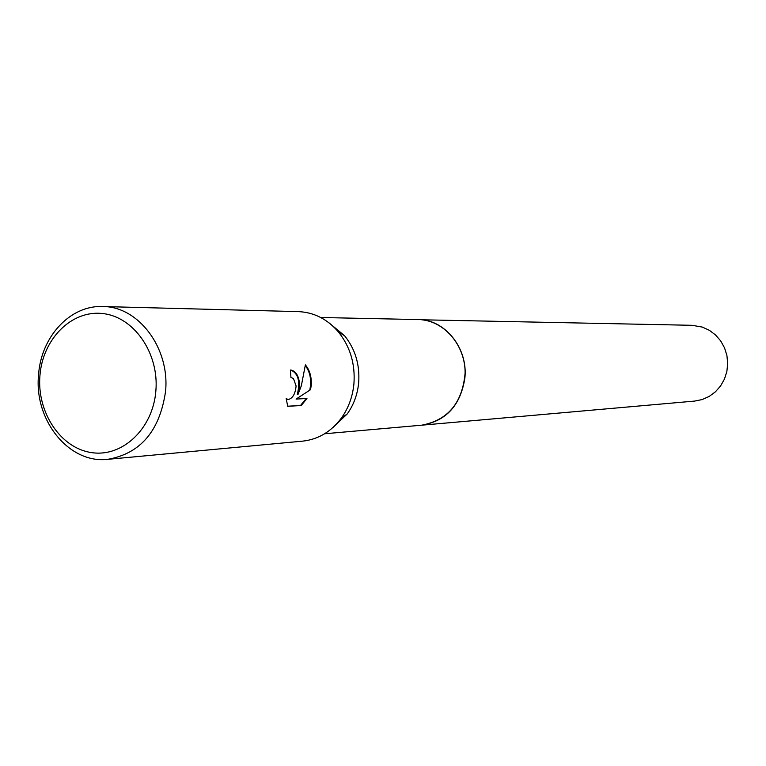 <?xml version="1.0" encoding="UTF-8"?>
<svg xmlns="http://www.w3.org/2000/svg" width="766" height="766" viewBox="0 0 766 766"><rect width="100%" height="100%" fill="white"/><g stroke="black" fill="none" stroke-linecap="round" stroke-linejoin="round"><path stroke-width="1.15" d="M329.236 323.013L344.604 335.767C355.223 349.057 359.915 364.635 358.689 382.521C357.578 394.327 353.758 404.802 347.228 413.946L332.75 427.696M417.623 319.546L418.15 319.546C444.902 319.336 468.227 348.214 464.866 378.126C460.529 405.415 446.138 421.108 421.693 425.187L421.166 425.235M102.663 306.534L298.328 311.618C313.955 312.289 327.331 319.077 338.448 331.984C350.129 346.615 355.3 363.793 353.949 383.507C352.724 396.52 348.52 408.058 341.339 418.131C331.103 431.746 318.225 439.416 302.675 441.139L107.786 459.332C69.084 464.052 33.924 420.304 38.549 374.938C40.952 336.849 70.166 305.069 102.663 306.534C138.464 306.304 169.985 348.109 165.552 391.464C159.759 430.932 140.504 453.549 107.786 459.332M290.936 377.456L290.41 370.026L290.927 370.035C296.183 371.137 299.113 376.393 299.736 385.796L297.964 394.519L301.354 385.729L305.375 364.875C309.723 370.045 311.685 376.853 311.264 385.317L310.527 389.693L296.078 399.076L306.955 398.483L301.268 405.511L287.7 406.325L286.187 398.502L288.054 399.517C292.622 398.607 295.303 394.088 296.097 385.949L293.464 378.557L291.051 377.456M155.871 390.861C152.999 428.721 122.378 457.522 91.508 452.591C60.591 448.215 36.825 412.319 39.918 375.761C42.561 339.137 71.544 309.847 102.654 313.553C133.811 316.693 159.213 353.069 155.871 390.861M290.812 370.026C298.29 373.406 300.454 381.535 297.294 394.433L297.964 394.519M296.078 399.076L310.527 389.693M309.866 389.607C311.695 380.08 310.182 372.075 305.328 365.602M287.643 406.2L301.268 405.511M300.569 405.425L306.209 398.521M287.576 399.431L286.225 399.057M421.693 425.187C448.053 420.189 462.53 402.763 465.115 372.898C465.268 346.136 445.467 322.113 421.769 319.786L692.1 325.311L702.326 327.082L709.326 330.29L715.54 334.972L720.691 340.918L724.54 347.869L726.915 355.51L727.7 363.505L726.867 371.481L724.445 379.093L720.557 385.987L715.367 391.866L709.134 396.462L702.116 399.574L694.647 401.078L324.612 433.767M347.228 413.946L341.339 418.131M344.604 335.767L338.448 331.984M418.15 319.556L320.715 317.507"/></g></svg>
